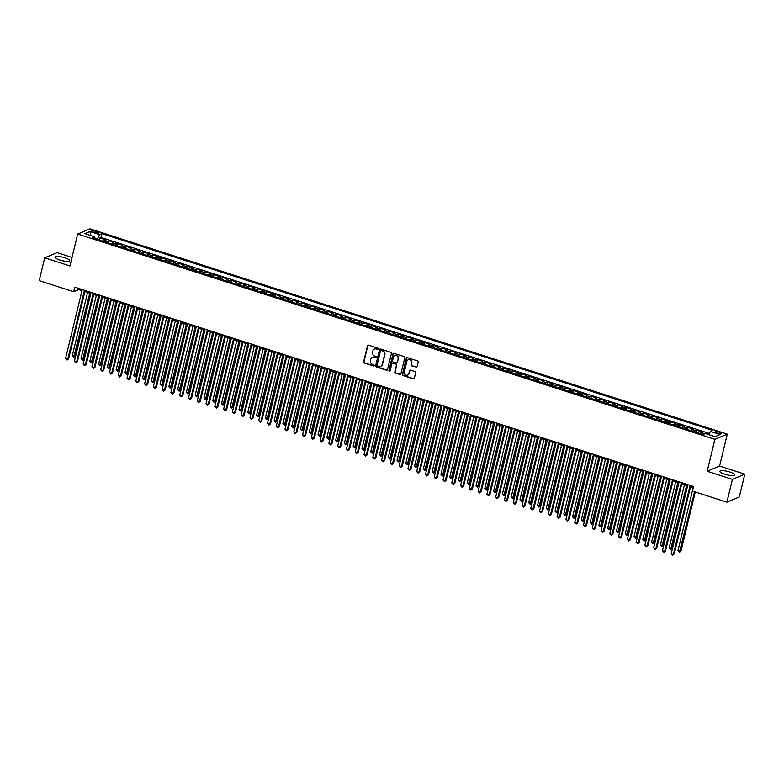 <?xml version="1.0" encoding="UTF-8"?>
<svg xmlns="http://www.w3.org/2000/svg" width="784" height="784" viewBox="0 0 784 784"><rect width="100%" height="100%" fill="white"/><g stroke="black" fill="none" stroke-linecap="round" stroke-linejoin="round"><path stroke-width="1.18" d="M378.192 348.909A0.666 0.617 -112.8 0 0 377.741 348.096L368.588 345.146A0.951 0.882 -112.8 0 0 367.51 345.764L363.609 361.865A0.951 0.882 -112.8 0 0 364.256 363.041L373.409 365.991A0.666 0.617 -112.8 0 0 374.164 365.56A0.666 0.617 -112.8 0 0 373.713 364.736L372.527 364.354A3.028 2.813 -112.8 0 1 370.46 360.601L370.783 359.258A3.028 2.813 -112.8 0 1 374.233 357.288L375.418 357.671A0.666 0.617 -112.8 0 0 376.173 357.239A0.666 0.617 -112.8 0 0 375.722 356.416L374.536 356.034A3.028 2.813 -112.8 0 1 372.478 352.281L372.802 350.938A3.028 2.813 -112.8 0 1 376.251 348.958L377.437 349.341A0.666 0.617 -112.8 0 0 378.192 348.909M729.806 471.997A7.526 1.764 13.6 0 0 719.879 471.321A7.526 1.764 13.6 0 0 724.583 474.193A7.526 1.764 13.6 0 0 734.51 474.859A7.526 1.764 13.6 0 0 729.806 471.997M64.925 257.799A7.526 1.764 13.6 0 0 54.998 257.132A7.526 1.764 13.6 0 0 59.702 259.994A7.526 1.764 13.6 0 0 69.629 260.67A7.526 1.764 13.6 0 0 64.925 257.799M719.428 432.219A3.087 0.725 13.6 0 0 715.351 431.935A3.087 0.725 13.6 0 0 717.282 433.111A3.087 0.725 13.6 0 0 721.358 433.395A3.087 0.725 13.6 0 0 719.428 432.219M416.039 367.235A0.951 0.882 -112.8 0 0 417.117 366.618L418.205 362.09A0.951 0.882 -112.8 0 0 417.568 360.924L407.396 357.641A0.951 0.882 -112.8 0 0 406.318 358.259L402.417 374.37A0.951 0.882 -112.8 0 0 403.064 375.546L413.237 378.819A0.951 0.882 -112.8 0 0 414.315 378.202L415.628 372.743A0.951 0.882 -112.8 0 0 414.991 371.567L410.64 370.166A0.951 0.882 -112.8 0 0 409.562 370.783L408.905 373.498A2.538 2.352 -112.8 0 1 405.073 374.585A2.538 2.352 -112.8 0 1 404.299 372.008L406.857 361.404A2.538 2.352 -112.8 0 1 410.689 360.317A2.538 2.352 -112.8 0 1 411.473 362.884L411.041 364.658A0.951 0.882 -112.8 0 0 411.688 365.824L416.373 367.088A0.951 0.882 -112.8 0 0 416.784 367.118M707.178 471.243L732.413 479.367L726.905 502.162L739.283 496.958L744.8 474.163L719.565 466.039L727.287 434.13L714.9 439.324L707.178 471.243L719.565 466.039M72.01 257.426L57.095 252.624L44.717 257.828L69.952 265.952L77.665 234.044L714.9 439.324M44.717 257.828L39.2 280.623L73.647 291.717L78.674 289.61L81.997 290.678M726.905 502.162L692.448 491.068L693.556 486.511L74.754 287.16L73.647 291.717M391.412 353.466A0.951 0.882 -112.8 0 0 390.765 352.29L380.603 349.017A0.951 0.882 -112.8 0 0 379.525 349.635L375.624 365.746A0.951 0.882 -112.8 0 0 376.271 366.912L386.443 370.185A0.951 0.882 -112.8 0 0 387.521 369.568L391.412 353.466M393.999 353.329L404.172 356.602A0.951 0.882 -112.8 0 1 404.809 357.778L400.918 373.89A0.951 0.882 -112.8 0 1 399.84 374.507L395.489 373.106A0.951 0.882 -112.8 0 1 394.842 371.93L396.42 365.393A0.951 0.882 -112.8 0 0 395.773 364.227L392.892 363.296A0.951 0.882 -112.8 0 0 391.814 363.913L390.167 370.714A0.666 0.617 -112.8 0 1 389.168 370.999A0.666 0.617 -112.8 0 1 388.962 370.322L392.921 353.947A0.951 0.882 -112.8 0 1 393.999 353.329M709.02 434.169L705.502 433.033L705.375 433.562M703.464 434.365A3.861 1.137 -72.1 0 1 704.277 433.552L700.769 432.415L701.994 431.906L696.721 430.21L696.212 432.337M694.516 431.798A3.861 1.137 -72.1 0 1 695.506 430.72L691.988 429.593L693.213 429.073L687.95 427.378L687.431 429.505M685.745 428.966A3.861 1.137 -72.1 0 1 686.725 427.897L683.217 426.761L684.432 426.251L679.169 424.556L678.65 426.682M676.964 426.133A3.861 1.137 -72.1 0 1 677.944 425.065L674.436 423.938L675.661 423.419L670.389 421.723L669.879 423.85M668.184 423.311A3.861 1.137 -72.1 0 1 669.173 422.243L665.655 421.106L666.88 420.596L661.618 418.901L661.098 421.028M659.413 420.479A3.861 1.137 -72.1 0 1 660.393 419.411L656.884 418.284L658.099 417.764L652.837 416.069L652.317 418.195M650.632 417.656A3.861 1.137 -72.1 0 1 651.612 416.588L648.103 415.451L649.328 414.942L644.056 413.246L643.546 415.373M641.851 414.824A3.861 1.137 -72.1 0 1 642.841 413.756L639.323 412.629L640.548 412.11L635.285 410.414L634.766 412.541M633.08 412.002A3.861 1.137 -72.1 0 1 634.06 410.924L630.552 409.797L631.767 409.287L626.504 407.592L625.995 409.718M624.299 409.17A3.861 1.137 -72.1 0 1 625.279 408.101L621.771 406.974L622.996 406.455L617.723 404.76L617.214 406.886M615.528 406.347A3.861 1.137 -72.1 0 1 616.508 405.269L612.99 404.142L614.215 403.633L608.952 401.937L608.433 404.064M606.747 403.515A3.861 1.137 -72.1 0 1 607.727 402.447L604.219 401.31L605.444 400.8L600.172 399.105L599.662 401.232M597.967 400.693A3.861 1.137 -72.1 0 1 598.947 399.615L595.438 398.488L596.663 397.978L591.391 396.273L590.881 398.409M589.196 397.86A3.861 1.137 -72.1 0 1 590.176 396.792L586.667 395.655L587.882 395.146L582.62 393.45L582.1 395.577M580.415 395.038A3.861 1.137 -72.1 0 1 581.395 393.96L577.886 392.833L579.111 392.314L573.839 390.618L573.329 392.755M571.634 392.206A3.861 1.137 -72.1 0 1 572.624 391.138L569.106 390.001L570.331 389.491L565.068 387.796L564.549 389.922M562.863 389.374A3.861 1.137 -72.1 0 1 563.843 388.305L560.335 387.178L561.55 386.659L556.287 384.964L555.768 387.09M554.082 386.551A3.861 1.137 -72.1 0 1 555.062 385.483L551.554 384.346L552.779 383.837L547.506 382.141L546.997 384.268M545.301 383.719A3.861 1.137 -72.1 0 1 546.291 382.651L542.773 381.524L543.998 381.004L538.735 379.309L538.216 381.436M536.53 380.897A3.861 1.137 -72.1 0 1 537.51 379.828L534.002 378.692L535.217 378.182L529.955 376.487L529.435 378.613M527.75 378.064A3.861 1.137 -72.1 0 1 528.73 376.996L525.221 375.869L526.446 375.35L521.174 373.654L520.664 375.781M518.969 375.242A3.861 1.137 -72.1 0 1 519.959 374.174L516.44 373.037L517.665 372.527L512.403 370.832L511.883 372.959M510.198 372.41A3.861 1.137 -72.1 0 1 511.178 371.342L507.669 370.215L508.885 369.695L503.622 368L503.103 370.126M501.417 369.587A3.861 1.137 -72.1 0 1 502.397 368.509L498.889 367.382L500.114 366.873L494.841 365.177L494.332 367.304M492.646 366.755A3.861 1.137 -72.1 0 1 493.626 365.687L490.108 364.56L491.333 364.041L486.07 362.345L485.551 364.472M483.865 363.933A3.861 1.137 -72.1 0 1 484.845 362.855L481.337 361.728L482.552 361.218L477.289 359.513L476.78 361.649M475.084 361.101A3.861 1.137 -72.1 0 1 476.064 360.032L472.556 358.896L473.781 358.386L468.509 356.691L467.999 358.817M466.313 358.278A3.861 1.137 -72.1 0 1 467.293 357.2L463.785 356.073L465 355.564L459.738 353.858L459.218 355.995M457.533 355.446A3.861 1.137 -72.1 0 1 458.513 354.378L455.004 353.241L456.229 352.731L450.957 351.036L450.447 353.163M448.752 352.624A3.861 1.137 -72.1 0 1 449.742 351.546L446.223 350.419L447.448 349.899L442.186 348.204L441.666 350.34M439.981 349.791A3.861 1.137 -72.1 0 1 440.961 348.723L437.452 347.586L438.668 347.077L433.405 345.381L432.886 347.508M431.2 346.959A3.861 1.137 -72.1 0 1 432.18 345.891L428.672 344.764L429.897 344.245L424.624 342.549L424.115 344.676M422.419 344.137A3.861 1.137 -72.1 0 1 423.409 343.069L419.891 341.932L421.116 341.422L415.853 339.727L415.334 341.853M413.648 341.305A3.861 1.137 -72.1 0 1 414.628 340.236L411.12 339.109L412.335 338.59L407.072 336.895L406.553 339.021M404.867 338.482A3.861 1.137 -72.1 0 1 405.847 337.414L402.339 336.277L403.564 335.768L398.292 334.072L397.782 336.199M396.087 335.65A3.861 1.137 -72.1 0 1 397.076 334.582L393.558 333.455L394.783 332.935L389.521 331.24L389.001 333.367M387.316 332.828A3.861 1.137 -72.1 0 1 388.296 331.759L384.787 330.623L386.002 330.113L380.74 328.418L380.22 330.544M378.535 329.995A3.861 1.137 -72.1 0 1 379.515 328.927L376.006 327.8L377.231 327.281L371.959 325.585L371.449 327.712M369.764 327.173A3.861 1.137 -72.1 0 1 370.744 326.095L367.226 324.968L368.451 324.458L363.188 322.763L362.669 324.89M360.983 324.341A3.861 1.137 -72.1 0 1 361.963 323.273L358.455 322.146L359.67 321.626L354.407 319.931L353.898 322.057M352.202 321.518A3.861 1.137 -72.1 0 1 353.182 320.44L349.674 319.313L350.899 318.804L345.626 317.099L345.117 319.235M343.431 318.686A3.861 1.137 -72.1 0 1 344.411 317.618L340.903 316.481L342.118 315.972L336.855 314.276L336.336 316.403M334.65 315.864A3.861 1.137 -72.1 0 1 335.63 314.786L332.122 313.659L333.347 313.149L328.075 311.444L327.565 313.58M325.87 313.032A3.861 1.137 -72.1 0 1 326.859 311.963L323.341 310.827L324.566 310.317L319.304 308.622L318.784 310.748M317.099 310.209A3.861 1.137 -72.1 0 1 318.079 309.131L314.57 308.004L315.785 307.485L310.523 305.789L310.003 307.926M308.318 307.377A3.861 1.137 -72.1 0 1 309.298 306.309L305.789 305.172L307.014 304.662L301.742 302.967L301.232 305.094M299.537 304.545A3.861 1.137 -72.1 0 1 300.527 303.477L297.009 302.35L298.234 301.83L292.971 300.135L292.452 302.261M290.766 301.722A3.861 1.137 -72.1 0 1 291.746 300.654L288.238 299.517L289.453 299.008L284.19 297.312L283.671 299.439M281.985 298.89A3.861 1.137 -72.1 0 1 282.965 297.822L279.457 296.695L280.682 296.176L275.409 294.48L274.9 296.607M273.204 296.068A3.861 1.137 -72.1 0 1 274.194 295L270.676 293.863L271.901 293.353L266.638 291.658L266.119 293.784M264.433 293.236A3.861 1.137 -72.1 0 1 265.413 292.167L261.905 291.04L263.12 290.521L257.858 288.826L257.338 290.952M255.653 290.413A3.861 1.137 -72.1 0 1 256.633 289.345L253.124 288.208L254.349 287.699L249.077 286.003L248.567 288.13M246.872 287.581A3.861 1.137 -72.1 0 1 247.862 286.513L244.343 285.386L245.568 284.866L240.306 283.171L239.786 285.298M238.101 284.759A3.861 1.137 -72.1 0 1 239.081 283.681L235.572 282.554L236.788 282.044L231.525 280.349L231.015 282.475M229.32 281.926A3.861 1.137 -72.1 0 1 230.3 280.858L226.792 279.731L228.017 279.212L222.744 277.516L222.235 279.643M220.549 279.104A3.861 1.137 -72.1 0 1 221.529 278.026L218.021 276.899L219.236 276.389L213.973 274.684L213.454 276.821M211.768 276.272A3.861 1.137 -72.1 0 1 212.748 275.204L209.24 274.067L210.465 273.557L205.192 271.862L204.683 273.988M202.987 273.449A3.861 1.137 -72.1 0 1 203.977 272.371L200.459 271.244L201.684 270.735L196.421 269.03L195.902 271.166M194.216 270.617A3.861 1.137 -72.1 0 1 195.196 269.549L191.688 268.412L192.903 267.903L187.641 266.207L187.121 268.334M185.436 267.795A3.861 1.137 -72.1 0 1 186.416 266.717L182.907 265.59L184.132 265.07L178.86 263.375L178.35 265.511M176.655 264.963A3.861 1.137 -72.1 0 1 177.645 263.894L174.126 262.758L175.351 262.248L170.089 260.553L169.569 262.679M167.884 262.13A3.861 1.137 -72.1 0 1 168.864 261.062L165.355 259.935L166.571 259.416L161.308 257.72L160.789 259.847M159.103 259.308A3.861 1.137 -72.1 0 1 160.083 258.24L156.575 257.103L157.8 256.593L152.527 254.898L152.018 257.025M150.322 256.476A3.861 1.137 -72.1 0 1 151.312 255.408L147.794 254.281L149.019 253.761L143.756 252.066L143.237 254.192M141.551 253.653A3.861 1.137 -72.1 0 1 142.531 252.585L139.023 251.448L140.238 250.939L134.975 249.243L134.456 251.37M132.77 250.821A3.861 1.137 -72.1 0 1 133.75 249.753L130.242 248.626L131.467 248.107L126.195 246.411L125.685 248.538M123.99 247.999A3.861 1.137 -72.1 0 1 124.979 246.931L121.461 245.794L122.686 245.284L117.424 243.589L116.904 245.715M115.219 245.167A3.861 1.137 -72.1 0 1 116.199 244.098L112.69 242.971L113.905 242.452L108.643 240.757L107.418 241.266A3.861 1.137 107.9 0 0 106.438 242.344M108.133 242.883L108.643 240.757M93.169 232.025L95.099 232.652A2.989 0.696 13.6 0 0 99.039 232.917A2.989 0.696 13.6 0 0 97.167 231.78L95.236 231.153A2.989 0.696 13.6 0 0 91.297 230.888A2.989 0.696 13.6 0 0 93.169 232.025M727.287 434.13L90.052 228.84L77.665 234.044M708.765 434.64L710.471 431.416L712.813 430.436L101.91 233.632L99.568 234.612L97.216 239.375M710.471 431.416L720.124 434.522L715.037 436.668L705.384 433.552L703.042 434.542L92.14 237.738L94.482 236.748L84.829 233.642L89.915 231.505L99.568 234.612M709.393 433.454L100.989 237.454L99.862 237.934L105.134 239.63L103.909 240.139A3.861 1.137 107.9 0 0 102.929 241.207M116.199 244.098L117.424 243.589M124.979 246.931L126.195 246.411M133.75 249.753L134.975 249.243M142.531 252.585L143.756 252.066M151.312 255.408L152.527 254.898M160.083 258.24L161.308 257.72M168.864 261.062L170.089 260.553M177.645 263.894L178.86 263.375M186.416 266.717L187.641 266.207M195.196 269.549L196.421 269.03M203.977 272.371L205.192 271.862M212.748 275.204L213.973 274.684M221.529 278.026L222.744 277.516M230.3 280.858L231.525 280.349M239.081 283.681L240.306 283.171M247.862 286.513L249.077 286.003M256.633 289.345L257.858 288.826M265.413 292.167L266.638 291.658M274.194 295L275.409 294.48M282.965 297.822L284.19 297.312M291.746 300.654L292.971 300.135M300.527 303.477L301.742 302.967M309.298 306.309L310.523 305.789M318.079 309.131L319.304 308.622M326.859 311.963L328.075 311.444M335.63 314.786L336.855 314.276M344.411 317.618L345.626 317.099M353.182 320.44L354.407 319.931M361.963 323.273L363.188 322.763M370.744 326.095L371.959 325.585M379.515 328.927L380.74 328.418M388.296 331.759L389.521 331.24M397.076 334.582L398.292 334.072M405.847 337.414L407.072 336.895M414.628 340.236L415.853 339.727M423.409 343.069L424.624 342.549M432.18 345.891L433.405 345.381M440.961 348.723L442.186 348.204M449.742 351.546L450.957 351.036M458.513 354.378L459.738 353.858M467.293 357.2L468.509 356.691M476.064 360.032L477.289 359.513M484.845 362.855L486.07 362.345M493.626 365.687L494.841 365.177M502.397 368.509L503.622 368M511.178 371.342L512.403 370.832M519.959 374.174L521.174 373.654M528.73 376.996L529.955 376.487M537.51 379.828L538.735 379.309M546.291 382.651L547.506 382.141M555.062 385.483L556.287 384.964M563.843 388.305L565.068 387.796M572.624 391.138L573.839 390.618M581.395 393.96L582.62 393.45M590.176 396.792L591.391 396.273M598.947 399.615L600.172 399.105M607.727 402.447L608.952 401.937M616.508 405.269L617.723 404.76M625.279 408.101L626.504 407.592M634.06 410.924L635.285 410.414M642.841 413.756L644.056 413.246M651.612 416.588L652.837 416.069M660.393 419.411L661.618 418.901M669.173 422.243L670.389 421.723M677.944 425.065L679.169 424.556M686.725 427.897L687.95 427.378M695.506 430.72L696.721 430.21M704.277 433.552L705.502 433.033M97.353 238.826L94.658 237.954M732.413 479.367L744.8 474.163M84.888 291.609L90.777 293.51M93.668 294.441L99.548 296.332M102.439 297.263L108.329 299.165M111.22 300.096L117.1 301.987M120.001 302.918L125.881 304.819M128.772 305.75L134.662 307.642M137.553 308.573L143.433 310.474M146.324 311.405L152.214 313.296M155.105 314.237L160.994 316.128M163.885 317.059L169.765 318.961M172.656 319.892L178.546 321.783M181.437 322.714L187.327 324.615M190.218 325.546L196.098 327.438M198.989 328.369L204.879 330.27M207.77 331.201L213.66 333.092M216.551 334.023L222.431 335.924M225.322 336.855L231.211 338.747M234.102 339.678L239.982 341.579M242.883 342.51L248.763 344.401M251.654 345.332L257.544 347.234M260.435 348.165L266.315 350.056M269.206 350.987L275.096 352.888M277.987 353.819L283.877 355.711M286.768 356.651L292.648 358.543M295.539 359.474L301.428 361.375M304.319 362.306L310.209 364.197M313.1 365.128L318.98 367.03M321.871 367.961L327.761 369.852M330.652 370.783L336.542 372.684M339.433 373.615L345.313 375.507M348.204 376.438L354.094 378.339M356.985 379.27L362.865 381.161M365.765 382.092L371.645 383.993M374.536 384.924L380.426 386.816M383.317 387.747L389.197 389.648M392.088 390.579L397.978 392.47M400.869 393.401L406.759 395.303M409.65 396.234L415.53 398.135M418.421 399.066L424.311 400.957M427.202 401.888L433.091 403.789M435.982 404.72L441.862 406.612M444.753 407.543L450.643 409.444M453.534 410.375L459.424 412.266M462.315 413.197L468.195 415.099M471.086 416.03L476.976 417.921M479.867 418.852L485.747 420.753M488.648 421.684L494.528 423.576M497.419 424.507L503.308 426.408M506.199 427.339L512.079 429.23M514.97 430.161L520.86 432.062M523.751 432.993L529.641 434.885M532.532 435.826L538.412 437.717M541.303 438.648L547.193 440.549M550.084 441.48L555.974 443.372M558.865 444.303L564.745 446.204M567.636 447.135L573.525 449.026M576.416 449.957L582.306 451.858M585.197 452.789L591.077 454.681M593.968 455.612L599.858 457.513M602.749 458.444L608.629 460.335M611.53 461.266L617.41 463.168M620.301 464.099L626.191 465.99M629.082 466.921L634.962 468.822M637.853 469.753L643.742 471.645M646.633 472.576L652.523 474.477M655.414 475.408L661.294 477.299M664.185 478.24L670.075 480.131M672.966 481.062L678.856 482.964M681.747 483.895L687.627 485.786M690.518 486.717L693.291 487.609M78.939 288.512L78.674 289.61M99.352 240.061L99.862 237.934M100.989 237.454L101.91 233.632M94.756 238.581L94.482 236.748M112.69 242.971A3.861 1.137 107.9 0 0 111.71 244.04M121.461 245.794A3.861 1.137 107.9 0 0 120.481 246.862M130.242 248.626A3.861 1.137 107.9 0 0 129.262 249.694M139.023 251.448A3.861 1.137 107.9 0 0 138.043 252.517M147.794 254.281A3.861 1.137 107.9 0 0 146.814 255.349M156.575 257.103A3.861 1.137 107.9 0 0 155.595 258.181M165.355 259.935A3.861 1.137 107.9 0 0 164.366 261.003M174.126 262.758A3.861 1.137 107.9 0 0 173.146 263.836M182.907 265.59A3.861 1.137 107.9 0 0 181.927 266.658M191.688 268.412A3.861 1.137 107.9 0 0 190.698 269.49M200.459 271.244A3.861 1.137 107.9 0 0 199.479 272.313M209.24 274.067A3.861 1.137 107.9 0 0 208.26 275.145M218.021 276.899A3.861 1.137 107.9 0 0 217.031 277.967M226.792 279.731A3.861 1.137 107.9 0 0 225.812 280.799M235.572 282.554A3.861 1.137 107.9 0 0 234.592 283.622M244.343 285.386A3.861 1.137 107.9 0 0 243.363 286.454M253.124 288.208A3.861 1.137 107.9 0 0 252.144 289.276M261.905 291.04A3.861 1.137 107.9 0 0 260.925 292.109M270.676 293.863A3.861 1.137 107.9 0 0 269.696 294.931M279.457 296.695A3.861 1.137 107.9 0 0 278.477 297.763M288.238 299.517A3.861 1.137 107.9 0 0 287.248 300.595M297.009 302.35A3.861 1.137 107.9 0 0 296.029 303.418M305.789 305.172A3.861 1.137 107.9 0 0 304.809 306.25M314.57 308.004A3.861 1.137 107.9 0 0 313.58 309.072M323.341 310.827A3.861 1.137 107.9 0 0 322.361 311.905M332.122 313.659A3.861 1.137 107.9 0 0 331.142 314.727M340.903 316.481A3.861 1.137 107.9 0 0 339.913 317.559M349.674 319.313A3.861 1.137 107.9 0 0 348.694 320.382M358.455 322.146A3.861 1.137 107.9 0 0 357.475 323.214M367.226 324.968A3.861 1.137 107.9 0 0 366.246 326.036M376.006 327.8A3.861 1.137 107.9 0 0 375.026 328.868M384.787 330.623A3.861 1.137 107.9 0 0 383.807 331.691M393.558 333.455A3.861 1.137 107.9 0 0 392.578 334.523M402.339 336.277A3.861 1.137 107.9 0 0 401.359 337.345M411.12 339.109A3.861 1.137 107.9 0 0 410.13 340.178M419.891 341.932A3.861 1.137 107.9 0 0 418.911 343.01M428.672 344.764A3.861 1.137 107.9 0 0 427.692 345.832M437.452 347.586A3.861 1.137 107.9 0 0 436.463 348.664M446.223 350.419A3.861 1.137 107.9 0 0 445.243 351.487M455.004 353.241A3.861 1.137 107.9 0 0 454.024 354.319M463.785 356.073A3.861 1.137 107.9 0 0 462.795 357.141M472.556 358.896A3.861 1.137 107.9 0 0 471.576 359.974M481.337 361.728A3.861 1.137 107.9 0 0 480.357 362.796M490.108 364.56A3.861 1.137 107.9 0 0 489.128 365.628M498.889 367.382A3.861 1.137 107.9 0 0 497.909 368.451M507.669 370.215A3.861 1.137 107.9 0 0 506.689 371.283M516.44 373.037A3.861 1.137 107.9 0 0 515.46 374.105M525.221 375.869A3.861 1.137 107.9 0 0 524.241 376.937M534.002 378.692A3.861 1.137 107.9 0 0 533.012 379.76M542.773 381.524A3.861 1.137 107.9 0 0 541.793 382.592M551.554 384.346A3.861 1.137 107.9 0 0 550.574 385.424M560.335 387.178A3.861 1.137 107.9 0 0 559.345 388.247M569.106 390.001A3.861 1.137 107.9 0 0 568.126 391.079M577.886 392.833A3.861 1.137 107.9 0 0 576.906 393.901M586.667 395.655A3.861 1.137 107.9 0 0 585.677 396.733M595.438 398.488A3.861 1.137 107.9 0 0 594.458 399.556M604.219 401.31A3.861 1.137 107.9 0 0 603.239 402.388M612.99 404.142A3.861 1.137 107.9 0 0 612.01 405.21M621.771 406.974A3.861 1.137 107.9 0 0 620.791 408.043M630.552 409.797A3.861 1.137 107.9 0 0 629.572 410.865M639.323 412.629A3.861 1.137 107.9 0 0 638.343 413.697M648.103 415.451A3.861 1.137 107.9 0 0 647.123 416.52M656.884 418.284A3.861 1.137 107.9 0 0 655.894 419.352M665.655 421.106A3.861 1.137 107.9 0 0 664.675 422.174M674.436 423.938A3.861 1.137 107.9 0 0 673.456 425.006M683.217 426.761A3.861 1.137 107.9 0 0 682.227 427.839M691.988 429.593A3.861 1.137 107.9 0 0 691.008 430.661M700.769 432.415A3.861 1.137 107.9 0 0 699.789 433.493M90.905 235.602L89.915 231.505M377.996 349.233A0.666 0.617 -112.8 0 1 377.77 349.203L376.585 348.821A3.028 2.813 -112.8 0 0 374.556 348.968M372.537 357.288A3.028 2.813 -112.8 0 1 374.576 357.141L375.761 357.524A0.666 0.617 -112.8 0 0 375.987 357.553M368.176 345.117A0.951 0.882 -112.8 0 0 367.843 345.617L363.943 361.728A0.951 0.882 -112.8 0 0 364.589 362.904L373.743 365.854A0.666 0.617 -112.8 0 0 373.968 365.873M380.191 348.988A0.951 0.882 -112.8 0 0 379.858 349.488L375.967 365.599A0.951 0.882 -112.8 0 0 376.604 366.775L386.777 370.048A0.951 0.882 -112.8 0 0 387.178 370.077M381.249 350.575A0.666 0.617 -112.8 0 0 380.495 351.007L377.075 365.148A0.666 0.617 -112.8 0 0 377.525 365.961L378.77 366.373A3.028 2.813 -112.8 0 0 382.22 364.393L384.562 354.731A3.028 2.813 -112.8 0 0 382.494 350.977L381.583 350.428A0.666 0.617 -112.8 0 0 381.014 350.546M380.808 366.226A3.028 2.813 -112.8 0 0 382.553 364.256L382.22 364.393M381.583 350.428L382.827 350.83A3.028 2.813 -112.8 0 1 384.895 354.584L382.553 364.256M392.48 363.266A0.951 0.882 -112.8 0 1 393.225 363.159L396.106 364.08A0.951 0.882 -112.8 0 1 396.753 365.256L395.175 371.792A0.951 0.882 -112.8 0 0 395.822 372.959L400.173 374.36A0.951 0.882 -112.8 0 0 400.575 374.389M393.588 353.3A0.951 0.882 -112.8 0 0 393.254 353.809L389.295 370.185A0.666 0.617 -112.8 0 0 389.971 371.038M398.066 358.621A2.538 2.352 -112.8 0 0 394.773 355.544A2.538 2.352 -112.8 0 0 393.45 357.132L392.549 360.865A0.951 0.882 -112.8 0 0 393.196 362.041L396.077 362.972A0.951 0.882 -112.8 0 0 397.155 362.355L398.399 358.474A2.538 2.352 -112.8 0 0 394.95 355.475M396.822 362.865A0.951 0.882 -112.8 0 0 397.488 362.218L397.155 362.355M398.399 358.474L397.488 362.218M408.356 359.748A2.538 2.352 -112.8 0 1 411.806 362.747L411.375 364.511A0.951 0.882 -112.8 0 0 412.021 365.687L416.373 367.088M407.749 375.007A2.538 2.352 -112.8 0 0 409.238 373.351L408.905 373.498M410.228 370.136A0.951 0.882 -112.8 0 0 409.895 370.646L409.238 373.351M406.994 357.612A0.951 0.882 -112.8 0 0 406.651 358.121L402.76 374.233A0.951 0.882 -112.8 0 0 403.397 375.409L413.57 378.682A0.951 0.882 -112.8 0 0 413.972 378.711M87.573 292.481L72.285 355.671L75.313 356.024L90.464 293.412M75.313 356.024L73.784 357.239L89.768 293.187M73.784 357.239L72.285 355.671M84.456 290.286L67.787 359.19L65.591 358.484L82.261 289.58M85.152 290.511L68.62 358.837L67.091 360.052L65.591 358.484M68.62 358.837L67.091 360.052M96.354 295.303L81.066 358.494L84.094 358.847L99.245 296.234M84.094 358.847L82.565 360.072L98.549 296.009M82.565 360.072L81.066 358.494M105.125 298.136L89.837 361.326L92.875 361.679L108.016 299.067M92.875 361.679L91.346 362.894L107.32 298.841M91.346 362.894L89.837 361.326M113.905 300.958L98.617 364.148L101.646 364.501L116.796 301.889M101.646 364.501L100.117 365.726L116.101 301.664M100.117 365.726L98.617 364.148M122.686 303.79L107.398 366.981L110.426 367.333L125.577 304.721M110.426 367.333L108.898 368.549L124.881 304.496M108.898 368.549L107.398 366.981M93.237 293.108L76.567 362.012L74.372 361.306L91.042 292.403M93.933 293.334L77.4 361.659L75.872 362.884L74.372 361.306M77.4 361.659L75.872 362.884M102.008 295.94L85.338 364.844L83.143 364.139L99.813 295.235M102.704 296.166L86.181 364.491L84.652 365.707L83.143 364.139M86.181 364.491L84.652 365.707M110.789 298.773L94.119 367.667L91.924 366.961L108.594 298.057M111.485 298.988L94.952 367.314L93.423 368.539L91.924 366.961M94.952 367.314L93.423 368.539M119.57 301.595L102.9 370.499L100.705 369.793L117.375 300.889M120.266 301.82L103.733 370.146L102.204 371.361L100.705 369.793M103.733 370.146L102.204 371.361M131.457 306.613L116.169 369.803L119.207 370.156L134.348 307.544M119.207 370.156L117.669 371.381L133.652 307.318M117.669 371.381L116.169 369.803M128.341 304.427L111.671 373.321L109.476 372.616L126.146 303.712M129.037 304.653L112.514 372.968L110.975 374.193L109.476 372.616M112.514 372.968L110.975 374.193M140.238 309.445L124.95 372.635L127.978 372.988L143.129 310.376M127.978 372.988L126.449 374.203L142.433 310.15M126.449 374.203L124.95 372.635M137.122 307.25L120.452 376.153L118.257 375.448L134.926 306.544M137.817 307.475L121.285 375.801L119.756 377.016L118.257 375.448M121.285 375.801L119.756 377.016M149.019 312.267L133.731 375.458L136.759 375.82L151.91 313.198M136.759 375.82L135.23 377.035L151.214 312.973M135.23 377.035L133.731 375.458M145.893 310.082L129.233 378.976L127.037 378.27L143.707 309.376M146.598 310.307L130.066 378.633L128.537 379.848L127.037 378.27M130.066 378.633L128.537 379.848M157.79 315.099L142.502 378.29L145.54 378.643L160.681 316.03M145.54 378.643L144.001 379.868L159.985 315.805M144.001 379.868L142.502 378.29M154.673 312.904L138.004 381.808L135.808 381.102L152.478 312.199M155.369 313.13L138.846 381.455L137.308 382.67L135.808 381.102M138.846 381.455L137.308 382.67M166.571 317.922L151.283 381.112L154.311 381.475L169.462 318.853M154.311 381.475L152.782 382.69L168.766 318.637M152.782 382.69L151.283 381.112M163.454 315.736L146.784 384.63L144.589 383.925L161.259 315.031M164.15 315.962L147.617 384.287L146.089 385.503L144.589 383.925M147.617 384.287L146.089 385.503M175.351 320.754L160.063 383.944L163.092 384.297L178.242 321.685M163.092 384.297L161.563 385.522L177.537 321.46M161.563 385.522L160.063 383.944M172.225 318.559L155.565 387.463L153.37 386.757L170.04 317.853M172.931 318.784L156.398 387.11L154.869 388.335L153.37 386.757M156.398 387.11L154.869 388.335M184.122 323.576L168.834 386.767L171.03 387.482L171.872 387.129L187.013 324.517M171.872 387.129L170.334 388.345L186.318 324.292M170.334 388.345L168.834 386.767M181.006 321.391L164.336 390.295L162.141 389.579L178.811 320.685M181.702 321.616L165.179 389.942L163.64 391.157L162.141 389.579M165.179 389.942L163.64 391.157M192.903 326.409L177.615 389.599L180.643 389.952L195.794 327.34M180.643 389.952L179.115 391.177L195.098 327.114M179.115 391.177L177.615 389.599M189.787 324.213L173.117 393.117L170.922 392.412L187.592 323.508M190.483 324.439L173.95 392.764L172.421 393.989L170.922 392.412M173.95 392.764L172.421 393.989M198.558 327.046L181.888 395.949L179.703 395.234L196.363 326.34M199.263 327.271L182.731 395.597L181.202 396.812L179.703 395.234M182.731 395.597L181.202 396.812M207.339 329.868L190.669 398.772L188.474 398.066L205.143 329.162M208.034 330.093L191.502 398.419L189.973 399.644L188.474 398.066M191.502 398.419L189.973 399.644M201.674 329.241L186.396 392.421L188.581 393.137L189.424 392.784L204.575 330.172M189.424 392.784L187.895 393.999L203.869 329.946M187.895 393.999L186.396 392.421M210.455 332.063L195.167 395.254L198.195 395.606L213.346 332.994M198.195 395.606L196.666 396.831L212.65 332.769M196.666 396.831L195.167 395.254M219.236 334.895L203.948 398.086L206.976 398.439L222.127 335.826M206.976 398.439L205.447 399.654L221.431 335.601M205.447 399.654L203.948 398.086M216.119 332.7L199.45 401.604L197.254 400.898L213.924 331.995M216.815 332.926L200.283 401.251L198.754 402.466L197.254 400.898M200.283 401.251L198.754 402.466M228.007 337.718L212.719 400.908L215.757 401.261L230.898 338.649M215.757 401.261L214.228 402.486L230.202 338.423M214.228 402.486L212.719 400.908M224.89 335.523L208.221 404.426L206.025 403.721L222.695 334.817M225.586 335.748L209.063 404.074L207.535 405.299L206.025 403.721M209.063 404.074L207.535 405.299M236.788 340.55L221.5 403.74L224.528 404.093L239.679 341.481M224.528 404.093L222.999 405.308L238.983 341.256M222.999 405.308L221.5 403.74M233.671 338.355L217.001 407.259L214.806 406.553L231.476 337.649M234.367 338.58L217.834 406.906L216.306 408.121L214.806 406.553M217.834 406.906L216.306 408.121M245.568 343.372L230.28 406.563L233.309 406.916L248.459 344.303M233.309 406.916L231.78 408.141L247.764 344.078M231.78 408.141L230.28 406.563M242.452 341.187L225.782 410.081L223.587 409.375L240.257 340.472M243.148 341.403L226.615 409.728L225.086 410.953L223.587 409.375M226.615 409.728L225.086 410.953M254.339 346.205L239.051 409.395L242.089 409.748L257.23 347.136M242.089 409.748L240.561 410.963L256.535 346.91M240.561 410.963L239.051 409.395M251.223 344.009L234.553 412.913L232.358 412.208L249.028 343.304M251.919 344.235L235.396 412.56L233.857 413.776L232.358 412.208M235.396 412.56L233.857 413.776M263.12 349.027L247.832 412.217L250.86 412.57L266.011 349.958M250.86 412.57L249.332 413.795L265.315 349.733M249.332 413.795L247.832 412.217M260.004 346.842L243.334 415.736L241.139 415.03L257.809 346.126M260.7 347.067L244.167 415.383L242.638 416.608L241.139 415.03M244.167 415.383L242.638 416.608M271.901 351.859L256.613 415.05L259.641 415.402L274.792 352.79M259.641 415.402L258.112 416.618L274.096 352.565M258.112 416.618L256.613 415.05M268.775 349.664L252.115 418.568L249.92 417.862L266.589 348.958M269.48 349.889L252.948 418.215L251.419 419.43L249.92 417.862M252.948 418.215L251.419 419.43M280.672 354.682L265.384 417.872L268.422 418.235L283.563 355.613M268.422 418.235L266.883 419.45L282.867 355.387M266.883 419.45L265.384 417.872M277.556 352.496L260.886 421.39L258.691 420.685L275.36 351.791M278.251 352.722L261.729 421.047L260.19 422.262L258.691 420.685M261.729 421.047L260.19 422.262M289.453 357.514L274.165 420.704L277.193 421.057L292.344 358.445M277.193 421.057L275.664 422.282L291.648 358.219M275.664 422.282L274.165 420.704M298.234 360.336L282.946 423.527L285.141 424.242L285.974 423.889L301.125 361.267M285.974 423.889L284.445 425.104L300.419 361.052M284.445 425.104L282.946 423.527M307.005 363.168L291.717 426.359L294.755 426.712L309.896 364.099M294.755 426.712L293.216 427.937L309.2 363.874M293.216 427.937L291.717 426.359M286.336 355.319L269.667 424.222L267.471 423.517L284.141 354.613M287.032 355.544L270.5 423.87L268.971 425.095L267.471 423.517M270.5 423.87L268.971 425.095M295.107 358.151L278.447 427.045L276.252 426.339L292.922 357.445M295.813 358.376L279.28 426.702L277.752 427.917L276.252 426.339M279.28 426.702L277.752 427.917M303.888 360.973L287.218 429.877L285.023 429.171L301.693 360.268M304.584 361.199L288.061 429.524L286.523 430.749L285.023 429.171M288.061 429.524L286.523 430.749M315.785 365.991L300.497 429.181L302.693 429.897L303.526 429.544L318.676 366.932M303.526 429.544L301.997 430.759L317.981 366.706M301.997 430.759L300.497 429.181M312.669 363.805L295.999 432.709L293.804 431.994L310.474 363.1M313.365 364.031L296.832 432.356L295.303 433.572L293.804 431.994M296.832 432.356L295.303 433.572M324.556 368.823L309.278 432.013L311.464 432.719L312.306 432.366L327.457 369.754M312.306 432.366L310.778 433.591L326.752 369.529M310.778 433.591L309.278 432.013M321.44 366.628L304.77 435.532L302.585 434.826L319.245 365.922M322.146 366.853L305.613 435.179L304.084 436.404L302.585 434.826M305.613 435.179L304.084 436.404M333.337 371.655L318.049 434.846L321.077 435.198L336.228 372.586M321.077 435.198L319.549 436.414L335.532 372.361M319.549 436.414L318.049 434.846M330.221 369.46L313.551 438.364L311.356 437.648L328.026 368.754M330.917 369.685L314.384 438.011L312.855 439.226L311.356 437.648M314.384 438.011L312.855 439.226M342.118 374.478L326.83 437.668L329.858 438.021L345.009 375.409M329.858 438.021L328.329 439.246L344.313 375.183M328.329 439.246L326.83 437.668M339.002 372.282L322.332 441.186L320.137 440.481L336.806 371.577M339.697 372.508L323.165 440.833L321.636 442.058L320.137 440.481M323.165 440.833L321.636 442.058M350.889 377.31L335.601 440.5L338.639 440.853L353.78 378.241M338.639 440.853L337.11 442.068L353.084 378.015M337.11 442.068L335.601 440.5M359.67 380.132L344.382 443.323L347.41 443.675L362.561 381.063M347.41 443.675L345.881 444.9L361.865 380.838M345.881 444.9L344.382 443.323M368.451 382.964L353.163 446.155L356.191 446.508L371.342 383.895M356.191 446.508L354.662 447.723L370.646 383.67M354.662 447.723L353.163 446.155M347.773 375.115L331.103 444.018L328.908 443.313L345.577 374.409M348.468 375.34L331.946 443.666L330.417 444.881L328.908 443.313M331.946 443.666L330.417 444.881M356.553 377.937L339.884 446.841L337.688 446.135L354.358 377.231M357.249 378.162L340.717 446.488L339.188 447.713L337.688 446.135M340.717 446.488L339.188 447.713M365.334 380.769L348.664 449.673L346.469 448.967L363.139 380.064M366.03 380.995L349.497 449.32L347.969 450.535L346.469 448.967M349.497 449.32L347.969 450.535M377.222 385.787L361.934 448.977L364.972 449.33L380.113 386.718M364.972 449.33L363.443 450.555L379.417 386.492M363.443 450.555L361.934 448.977M374.105 383.601L357.435 452.495L355.24 451.79L371.91 382.886M374.801 383.817L358.278 452.143L356.74 453.368L355.24 451.79M358.278 452.143L356.74 453.368M386.002 388.619L370.714 451.809L373.743 452.162L388.893 389.55M373.743 452.162L372.214 453.377L388.198 389.325M372.214 453.377L370.714 451.809M382.886 386.424L366.216 455.328L364.021 454.622L380.691 385.718M383.582 386.649L367.049 454.975L365.52 456.19L364.021 454.622M367.049 454.975L365.52 456.19M394.783 391.441L379.495 454.632L382.523 454.994L397.674 392.372M382.523 454.994L380.995 456.21L396.978 392.147M380.995 456.21L379.495 454.632M391.667 389.256L374.997 458.15L372.802 457.444L389.472 388.541M392.363 389.481L375.83 457.797L374.301 459.022L372.802 457.444M375.83 457.797L374.301 459.022M403.554 394.274L388.266 457.464L391.304 457.817L406.445 395.205M391.304 457.817L389.766 459.032L405.749 394.979M389.766 459.032L388.266 457.464M400.438 392.078L383.768 460.982L381.573 460.277L398.243 391.373M401.134 392.304L384.611 460.629L383.072 461.845L381.573 460.277M384.611 460.629L383.072 461.845M412.335 397.096L397.047 460.286L400.075 460.649L415.226 398.027M400.075 460.649L398.546 461.864L414.53 397.802M398.546 461.864L397.047 460.286M409.219 394.911L392.549 463.805L390.354 463.099L407.023 394.205M409.914 395.136L393.382 463.462L391.853 464.677L390.354 463.099M393.382 463.462L391.853 464.677M421.116 399.928L405.828 463.119L408.856 463.471L424.007 400.859M408.856 463.471L407.327 464.696L423.301 400.634M407.327 464.696L405.828 463.119M417.99 397.733L401.33 466.637L399.134 465.931L415.804 397.027M418.695 397.958L402.163 466.284L400.634 467.509L399.134 465.931M402.163 466.284L400.634 467.509M429.887 402.751L414.599 465.941L416.794 466.656L417.637 466.304L432.778 403.682M417.637 466.304L416.098 467.519L432.082 403.466M416.098 467.519L414.599 465.941M426.77 400.565L410.101 469.459L407.905 468.754L424.575 399.86M427.466 400.791L410.943 469.116L409.405 470.331L407.905 468.754M410.943 469.116L409.405 470.331M438.668 405.583L423.38 468.773L426.408 469.126L441.559 406.514M426.408 469.126L424.879 470.351L440.863 406.288M424.879 470.351L423.38 468.773M435.551 403.388L418.881 472.291L416.686 471.586L433.356 402.682M436.247 403.613L419.714 471.939L418.186 473.164L416.686 471.586M419.714 471.939L418.186 473.164M447.439 408.405L432.16 471.596L434.346 472.311L435.189 471.958L450.339 409.346M435.189 471.958L433.66 473.173L449.634 409.121M433.66 473.173L432.16 471.596M444.322 406.22L427.652 475.124L425.467 474.408L442.127 405.514M445.028 406.445L428.495 474.771L426.966 475.986L425.467 474.408M428.495 474.771L426.966 475.986M456.219 411.237L440.931 474.428L443.969 474.781L459.11 412.168M443.969 474.781L442.431 476.006L458.415 411.943M442.431 476.006L440.931 474.428M453.103 409.042L436.433 477.946L434.238 477.24L450.908 408.337M453.799 409.268L437.266 477.593L435.737 478.818L434.238 477.24M437.266 477.593L435.737 478.818M465 414.07L449.712 477.26L452.74 477.613L467.891 415.001M452.74 477.613L451.212 478.828L467.195 414.775M451.212 478.828L449.712 477.26M461.884 411.874L445.214 480.778L443.019 480.063L459.689 411.169M462.58 412.1L446.047 480.425L444.518 481.641L443.019 480.063M446.047 480.425L444.518 481.641M473.771 416.892L458.493 480.082L460.678 480.788L461.521 480.435L476.662 417.823M461.521 480.435L459.992 481.66L475.966 417.598M459.992 481.66L458.493 480.082M470.655 414.697L453.985 483.601L451.79 482.895L468.46 413.991M471.351 414.922L454.828 483.248L453.299 484.473L451.79 482.895M454.828 483.248L453.299 484.473M482.552 419.724L467.264 482.915L470.292 483.267L485.443 420.655M470.292 483.267L468.763 484.483L484.747 420.43M468.763 484.483L467.264 482.915M479.436 417.529L462.766 486.433L460.571 485.727L477.24 416.823M480.131 417.754L463.599 486.08L462.07 487.295L460.571 485.727M463.599 486.08L462.07 487.295M491.333 422.547L476.045 485.737L479.073 486.09L494.224 423.478M479.073 486.09L477.544 487.315L493.528 423.252M477.544 487.315L476.045 485.737M488.216 420.351L471.547 489.255L469.351 488.55L486.021 419.646M488.912 420.577L472.38 488.902L470.851 490.127L469.351 488.55M472.38 488.902L470.851 490.127M500.104 425.379L484.816 488.569L487.854 488.922L502.995 426.31M487.854 488.922L486.325 490.137L502.299 426.084M486.325 490.137L484.816 488.569M496.987 423.184L480.318 492.087L478.122 491.382L494.792 422.478M497.683 423.409L481.16 491.735L479.622 492.95L478.122 491.382M481.16 491.735L479.622 492.95M508.885 428.201L493.597 491.392L496.625 491.744L511.776 429.132M496.625 491.744L495.096 492.969L511.08 428.907M495.096 492.969L493.597 491.392M505.768 426.016L489.098 494.91L486.903 494.204L503.573 425.3M506.464 426.231L489.931 494.557L488.403 495.782L486.903 494.204M489.931 494.557L488.403 495.782M517.665 431.033L502.377 494.224L505.406 494.577L520.556 431.964M505.406 494.577L503.877 495.792L519.861 431.739M503.877 495.792L502.377 494.224M514.549 428.838L497.879 497.742L495.684 497.036L512.354 428.133M515.245 429.064L498.712 497.389L497.183 498.604L495.684 497.036M498.712 497.389L497.183 498.604M526.436 433.856L511.148 497.046L514.186 497.409L529.327 434.787M514.186 497.409L512.648 498.624L528.632 434.561M512.648 498.624L511.148 497.046M523.32 431.67L506.65 500.564L504.455 499.859L521.125 430.955M524.016 431.896L507.493 500.212L505.954 501.437L504.455 499.859M507.493 500.212L505.954 501.437M535.217 436.688L519.929 499.878L522.957 500.231L538.108 437.619M522.957 500.231L521.429 501.446L537.412 437.394M521.429 501.446L519.929 499.878M532.101 434.493L515.431 503.397L513.236 502.691L529.906 433.787M532.797 434.718L516.264 503.044L514.735 504.259L513.236 502.691M516.264 503.044L514.735 504.259M543.998 439.51L528.71 502.701L531.738 503.063L546.889 440.441M531.738 503.063L530.209 504.279L546.183 440.216M530.209 504.279L528.71 502.701M540.872 437.325L524.212 506.219L522.017 505.513L538.686 436.619M541.577 437.55L525.045 505.876L523.516 507.091L522.017 505.513M525.045 505.876L523.516 507.091M552.769 442.343L537.481 505.533L540.519 505.886L555.66 443.274M540.519 505.886L538.98 507.111L554.964 443.048M538.98 507.111L537.481 505.533M561.55 445.165L546.262 508.355L548.457 509.071L549.29 508.718L564.441 446.096M549.29 508.718L547.761 509.933L563.745 445.88M547.761 509.933L546.262 508.355M570.331 447.997L555.043 511.188L557.228 511.893L558.071 511.54L573.222 448.928M558.071 511.54L556.542 512.765L572.516 448.703M556.542 512.765L555.043 511.188M579.102 450.829L563.814 514.01L566.009 514.725L566.852 514.373L581.993 451.76M566.852 514.373L565.313 515.588L581.297 451.535M565.313 515.588L563.814 514.01M587.882 453.652L572.594 516.842L575.623 517.195L590.773 454.583M575.623 517.195L574.094 518.42L590.078 454.357M574.094 518.42L572.594 516.842M596.653 456.484L581.375 519.674L583.561 520.38L584.403 520.027L599.554 457.415M584.403 520.027L582.875 521.242L598.849 457.19M582.875 521.242L581.375 519.674M549.653 440.147L532.983 509.051L530.788 508.346L547.457 439.442M550.348 440.373L533.826 508.698L532.287 509.923L530.788 508.346M533.826 508.698L532.287 509.923M558.433 442.98L541.764 511.883L539.568 511.168L556.238 442.274M559.129 443.205L542.597 511.531L541.068 512.746L539.568 511.168M542.597 511.531L541.068 512.746M567.204 445.802L550.535 514.706L548.349 514L565.009 445.096M567.91 446.027L551.377 514.353L549.849 515.578L548.349 514M551.377 514.353L549.849 515.578M575.985 448.634L559.315 517.538L557.12 516.823L573.79 447.929M576.681 448.86L560.148 517.185L558.62 518.4L557.12 516.823M560.148 517.185L558.62 518.4M584.766 451.457L568.096 520.36L565.901 519.655L582.571 450.751M585.462 451.682L568.929 520.008L567.4 521.233L565.901 519.655M568.929 520.008L567.4 521.233M593.537 454.289L576.867 523.193L574.672 522.487L591.342 453.583M594.233 454.514L577.71 522.84L576.181 524.055L574.672 522.487M577.71 522.84L576.181 524.055M605.434 459.306L590.146 522.497L593.174 522.85L608.325 460.237M593.174 522.85L591.646 524.075L607.629 460.012M591.646 524.075L590.146 522.497M602.318 457.111L585.648 526.015L583.453 525.309L600.123 456.406M603.014 457.337L586.481 525.662L584.952 526.887L583.453 525.309M586.481 525.662L584.952 526.887M614.215 462.139L598.927 525.329L601.955 525.682L617.106 463.07M601.955 525.682L600.426 526.897L616.41 462.844M600.426 526.897L598.927 525.329M611.099 459.943L594.429 528.847L592.234 528.142L608.903 459.238M611.794 460.169L595.262 528.494L593.733 529.71L592.234 528.142M595.262 528.494L593.733 529.71M622.986 464.961L607.698 528.151L610.736 528.504L625.877 465.892M610.736 528.504L609.207 529.729L625.181 465.667M609.207 529.729L607.698 528.151M619.87 462.766L603.2 531.67L601.005 530.964L617.674 462.06M620.565 462.991L604.043 531.317L602.504 532.542L601.005 530.964M604.043 531.317L602.504 532.542M631.767 467.793L616.479 530.984L619.507 531.336L634.658 468.724M619.507 531.336L617.978 532.552L633.962 468.499M617.978 532.552L616.479 530.984M628.65 465.598L611.981 534.502L609.785 533.796L626.455 464.892M629.346 465.823L612.814 534.149L611.285 535.364L609.785 533.796M612.814 534.149L611.285 535.364M640.548 470.616L625.26 533.806L628.288 534.159L643.439 471.547M628.288 534.159L626.759 535.384L642.743 471.321M626.759 535.384L625.26 533.806M637.431 468.43L620.761 537.324L618.566 536.619L635.236 467.715M638.127 468.646L621.594 536.971L620.066 538.196L618.566 536.619M621.594 536.971L620.066 538.196M649.319 473.448L634.031 536.638L637.069 536.991L652.21 474.379M637.069 536.991L635.53 538.206L651.514 474.153M635.53 538.206L634.031 536.638M646.202 471.253L629.532 540.156L627.337 539.451L644.007 470.547M646.898 471.478L630.375 539.804L628.837 541.019L627.337 539.451M630.375 539.804L628.837 541.019M658.099 476.27L642.811 539.461L645.84 539.823L660.99 477.201M645.84 539.823L644.311 541.038L660.295 476.976M644.311 541.038L642.811 539.461M666.88 479.102L651.592 542.293L654.62 542.646L669.771 480.033M654.62 542.646L653.092 543.861L669.066 479.808M653.092 543.861L651.592 542.293M675.651 481.925L660.363 545.115L663.401 545.478L678.542 482.856M663.401 545.478L661.863 546.693L677.846 482.64M661.863 546.693L660.363 545.115M684.432 484.757L669.144 547.947L672.172 548.3L687.323 485.688M672.172 548.3L670.643 549.525L686.627 485.463M670.643 549.525L669.144 547.947M693.213 487.579L677.925 550.77L680.953 551.132L695.261 491.97M680.953 551.132L679.424 552.348L694.565 491.744M679.424 552.348L677.925 550.77M654.983 474.085L638.313 542.979L636.118 542.273L652.788 473.379M655.679 474.31L639.146 542.636L637.617 543.851L636.118 542.273M639.146 542.636L637.617 543.851M663.754 476.907L647.094 545.811L644.899 545.105L661.569 476.202M664.46 477.133L647.927 545.458L646.398 546.673L644.899 545.105M647.927 545.458L646.398 546.673M672.535 479.739L655.865 548.633L653.67 547.928L670.34 479.034M673.231 479.965L656.708 548.29L655.169 549.506L653.67 547.928M656.708 548.29L655.169 549.506M681.316 482.562L664.646 551.466L662.451 550.76L679.12 481.856M682.011 482.787L665.479 551.113L663.95 552.338L662.451 550.76M665.479 551.113L663.95 552.338M690.087 485.394L673.417 554.298L671.231 553.582L687.891 484.688M690.792 485.619L674.26 553.945L672.731 555.16L671.231 553.582M674.26 553.945L672.731 555.16M107.418 241.266L103.909 240.139M94.893 232.583L95.236 231.153M96.853 233.073L97.167 231.78"/></g></svg>
